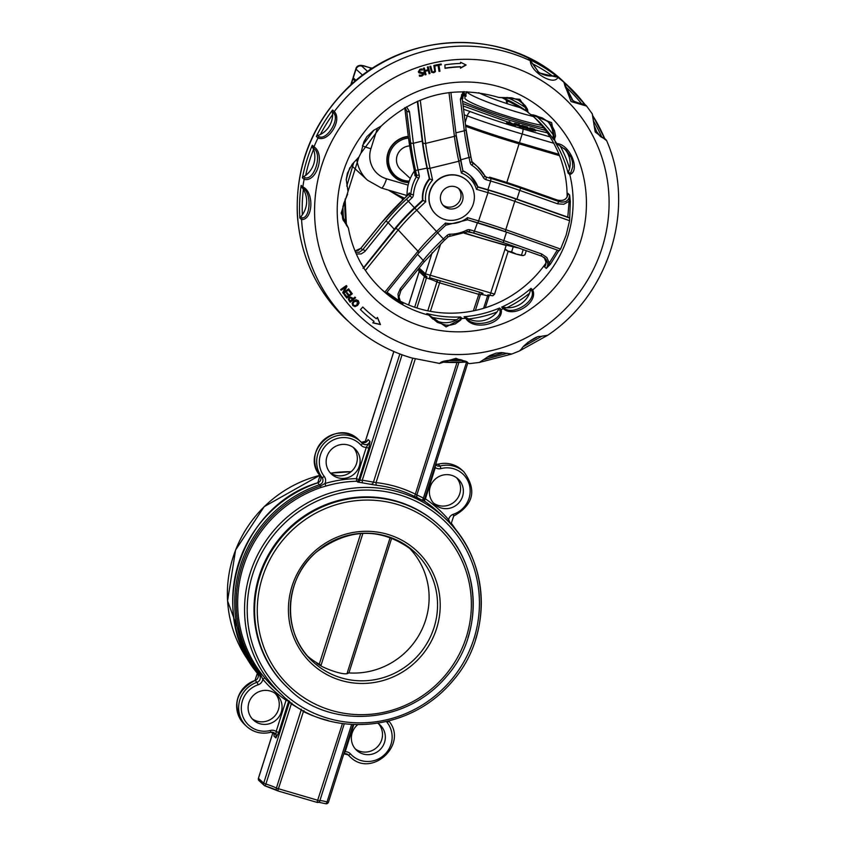 <?xml version="1.0" encoding="UTF-8"?>
<svg xmlns="http://www.w3.org/2000/svg" width="846" height="846" viewBox="0 0 846 846"><rect width="100%" height="100%" fill="white"/><g stroke="black" fill="none" stroke-linecap="round" stroke-linejoin="round"><path stroke-width="1.27" d="M488.015 294.81A2.305 0.857 -74.7 0 0 487.582 295.825L488.248 295.994A2.305 1.544 102.3 0 1 488.755 295.021M482.664 293.234A2.305 2.178 -90 0 0 480.253 294.778L483.013 293.329L479.566 292.124L436.346 279.645A2.305 2.126 -58.3 0 1 436.927 282.004L437.319 282.194A2.305 1.692 113.9 0 0 436.61 279.74M437.319 282.194L480.253 294.778M425.961 276.071A2.305 0.698 -70.6 0 1 425.686 277.657L426.458 277.911A11.506 1.163 -162.4 0 1 436.927 282.004L427.78 310.82M436.578 279.73L429.567 277.668M494.487 294.059L425.453 273.829A2.305 2.231 132.5 0 0 426.056 276.156L418.717 269.43A2.305 2.231 -47.5 0 1 419.193 271.629L425.686 277.657M488.248 295.994L489.168 295.413M425.327 501.858A2.305 2.231 132.5 0 1 425.083 501.667L423.412 498.093L415.238 494.096A122.501 119.064 132.5 0 0 376.047 482.601L362.289 480.179L359.762 480.369L358.926 479.608L368.856 448.306L366.297 447.312L356.367 478.614L358.926 479.608A2.305 2.231 -47.5 0 1 356.758 481.247L357.583 482.009L376.132 485.223A120.206 116.833 -47.5 0 1 414.582 496.496L424.904 501.477M368.856 448.306L370.009 441.411L366.297 447.312A6.905 6.705 132.5 0 1 360.988 445.155A2.305 0.539 -42 0 0 362.3 443.251A2.305 0.539 -42 0 0 362.3 443.241A26.459 25.718 132.5 0 0 360.586 441.517A26.459 25.718 132.5 0 0 325.266 442.141A26.459 25.718 132.5 0 0 322.03 477.482A4.6 4.473 -47.5 0 1 319.767 484.642A122.501 119.064 132.5 0 0 259.352 675.119A4.6 4.473 -47.5 0 1 257.068 682.278A26.459 25.718 132.5 0 0 246.831 726.545A26.459 25.718 132.5 0 0 270.604 732.287L274.739 733.292A4.6 4.473 -47.5 0 1 275.944 737.945L278.704 732.509L276.145 731.504L275.944 737.945L273.956 736.126L274.125 734.117M466.484 362.331L423.412 498.093A2.305 0.888 -58.1 0 0 422.926 500.483M416.782 496.644L416.771 495.238A2.305 2.295 161.8 0 0 417.839 497.924M456.977 362.522L414.582 496.496M415.27 358.947L376.047 482.601L376.132 485.223M412.732 358.249L373.319 482.506A2.305 2.126 -63.5 0 1 371.034 484.208M402.062 354.791L362.289 480.179L362.236 482.706M434.675 467.362L435.33 467.542L435.182 465.776M424.745 498.664L425.401 498.844L435.33 467.542A6.905 6.705 132.5 0 0 440.988 468.599A24.153 23.477 -47.5 0 1 469.361 484.811A24.153 23.477 -47.5 0 1 453.35 514.262A6.905 6.705 132.5 0 0 448.634 519.751A122.501 119.064 132.5 0 0 425.401 498.844A2.305 0.539 124.2 0 0 424.481 500.61M325.932 486.048L324.949 483.5A122.501 119.064 132.5 0 1 356.367 478.614L356.758 481.247A120.206 116.833 -47.5 0 0 325.932 486.048L321.131 487.433L320.454 486.038A121.348 117.954 132.5 0 0 260.6 674.727L262.842 679.296A122.501 119.064 132.5 0 0 286.075 700.213L276.145 731.504A6.905 6.705 132.5 0 0 270.487 730.458A24.153 23.477 -47.5 0 1 242.115 714.246A24.153 23.477 -47.5 0 1 258.125 684.795A6.905 6.705 132.5 0 0 262.842 679.296A2.305 0.539 -40.3 0 1 264.988 678.164L261.837 674.325A120.206 116.833 -47.5 0 1 321.131 487.433M344.523 751.565L345.179 751.745L353.776 724.662M344.047 753.056L345.179 751.745A6.905 6.705 132.5 0 1 350.487 753.902A2.305 0.539 138 0 1 348.383 755.087A26.459 25.718 132.5 0 0 350.085 756.8C371.574 778.722 408.83 743.983 388.663 720.855M288.729 700.647A2.305 2.231 -47.5 0 1 288.634 701.207L286.075 700.213A2.305 0.539 -55.8 0 1 286.9 699.187M278.704 732.509L288.634 701.207L291.31 703.935L291.923 703.037M277.837 790.894L316.986 802.378A2.305 2.305 0 0 0 319.82 800.866L276.378 788.123A11.506 1.163 17.6 0 0 265.898 784.031L291.31 703.935L301.229 709.783A2.305 2.115 126.7 0 0 301.345 709.17M327.973 720.443A122.501 119.064 132.5 0 1 303.418 711.539L277.742 790.862A2.305 2.126 -58.3 0 1 276.378 788.123L301.229 709.783L303.418 711.539L303.947 710.64M342.45 723.542L316.986 802.378L277.784 790.894A2.305 2.305 0 0 1 277.224 790.64L265.179 785.955A2.305 2.231 -47.5 0 1 263.709 783.142L258.453 778.341L273.047 732.34M289.565 701.292A2.305 2.231 132.5 0 1 289.459 701.969L263.709 783.142L265.898 784.031L265.179 785.976A2.305 2.305 0 0 1 264.312 785.479L259.056 780.668A2.305 2.231 132.5 0 1 258.453 778.341L258.485 778.246M325.583 803.658A2.305 0.857 -74.7 0 0 325.668 803.7A2.305 0.857 -74.7 0 0 327.032 801.945A11.506 1.163 17.6 0 0 319.862 800.739M319.82 800.876A2.305 2.284 -7.6 0 1 317.039 802.378M348.573 672.887C345.506 677.022 318.117 666.299 316.277 662.492L316.193 662.418M390.228 537.358L347.23 672.908L348.933 672.908A74.311 72.227 132.5 0 0 422.069 629.234A74.311 72.227 132.5 0 0 407.867 546.569M307.574 656.126A74.311 72.227 132.5 0 0 319.27 664.216L321.068 665.231L362.923 533.297M288.972 688.887L288.37 688.337A110.995 107.886 -47.5 0 1 283.738 533.615A110.995 107.886 -47.5 0 1 438.27 524.594L438.873 525.144A110.995 107.886 132.5 0 0 259.828 576.507A110.995 107.886 132.5 0 0 288.972 688.887C325.382 726.608 403.605 728.734 447.597 675.235C484.335 632.808 481.279 562.379 438.873 525.144A110.995 107.886 132.5 0 1 468.007 637.524M324.23 476.414A6.905 6.705 132.5 0 1 324.949 483.5L320.454 486.038L317.779 482.823A4.6 4.473 132.5 0 0 320.042 475.653A26.459 25.718 -47.5 0 1 323.278 440.322A26.459 25.718 -47.5 0 1 358.598 439.687C337.11 417.765 299.854 452.504 320.021 475.642A2.305 0.529 -38 0 0 320.042 475.653L322.03 477.482A2.305 0.529 142 0 0 324.23 476.414A24.153 23.477 -47.5 0 1 328.037 443.399A24.153 23.477 -47.5 0 1 360.988 445.155M248.914 702.656A17.258 16.772 -47.5 0 1 276.737 694.672A17.258 16.772 -47.5 0 1 277.456 718.719A17.258 16.772 -47.5 0 1 248.914 702.656M447.608 520.808A2.305 0.539 139.7 0 1 448.634 519.751L450.781 524.234M430.212 486.915A17.258 16.772 -47.5 0 1 458.035 478.931A17.258 16.772 -47.5 0 1 458.754 502.979A17.258 16.772 -47.5 0 1 430.212 486.915M330.151 472.766A17.258 16.772 132.5 0 0 353.311 447.471M355.383 749.017A17.258 16.772 132.5 0 0 378.532 723.732M378.014 723.372A17.258 16.772 -47.5 0 1 380.721 748.974A17.258 16.772 -47.5 0 1 352.169 732.911A17.258 16.772 -47.5 0 1 357.583 724.789M433.416 503.021A17.258 16.772 132.5 0 0 456.565 477.736M326.947 456.66A17.258 16.772 -47.5 0 1 354.781 448.666A17.258 16.772 -47.5 0 1 355.5 472.724A17.258 16.772 -47.5 0 1 326.947 456.66M252.119 718.762A17.258 16.772 132.5 0 0 275.267 693.466M518.661 248.026A74.765 7.572 -162.4 0 1 464.782 233.02M458.426 188.32A11.506 11.178 -47.5 0 1 443.008 205.166M448.253 208.571A11.506 11.178 -47.5 0 1 443.473 190.107A11.506 11.178 -47.5 0 1 461.472 203.146A11.506 11.178 -47.5 0 1 448.253 208.571M394.278 229.234L388.187 222.678A58.501 13.716 137.1 0 1 408.332 201.232L414.424 207.778A58.501 13.716 -42.9 0 0 394.278 229.234L363.05 268.351M414.826 208.148L416.74 210.146L425.707 201.75L422.524 200.185A28.753 27.95 -47.5 0 1 429.313 178.77L432.581 180.082L430.022 168.312L427.399 168.491L429.715 179.13A28.753 27.95 132.5 0 0 422.926 200.555L414.826 208.148A56.196 13.176 -42.9 0 0 395.473 228.758L363.78 267.949M414.424 207.778L422.524 200.185M413.461 194.77L410.807 194.284A2.305 2.231 -47.5 0 1 410.067 195.796L406.408 199.222L408.332 201.232L411.991 197.805A4.6 4.473 132.5 0 0 413.461 194.77A37.954 36.896 -47.5 0 1 418.654 178.411A4.6 4.473 132.5 0 0 419.193 175.101L418.146 170.3A58.501 7.794 76.2 0 1 413.387 143.27L409.475 111.683A2.305 1.512 173 0 1 406.683 110.794L410.585 142.382A60.806 8.1 -103.8 0 0 415.534 170.469L416.581 175.27A2.305 2.231 -47.5 0 1 416.306 176.93A40.259 39.128 132.5 0 0 410.807 194.284L409.337 192.941L408.904 194.834M405.118 107.579L406.683 110.794L404.663 107.854L404.917 108.986A2.305 1.512 -7 0 0 404.98 109.24L408.428 137.137A2.305 1.512 -7 0 1 408.364 136.872L404.917 108.986A2.305 1.512 -7 0 1 404.917 108.743M400.37 301.208A115.024 111.799 132.5 0 0 546.093 262.884M567.127 196.991A115.024 111.799 132.5 0 0 533.636 116.759M395.473 228.758A2.305 1.163 39 0 1 398.18 229.922A53.901 12.637 137.1 0 1 416.74 210.146L437.71 232.766L445.831 225.152L445.493 223.048L436.536 231.444A53.901 12.637 -42.9 0 0 417.977 251.22A2.305 1.163 39 0 1 418.569 253.144L386.167 293.202L381.345 289.173M386.199 293.171L403.034 303.598L386.95 292.251M560.591 249.062L559.153 250.733L505.76 231.846A2.305 0.709 -70.5 0 1 505.781 229.668A53.901 5.457 17.6 0 0 479.005 221.028L467.489 217.655L467.5 219.791L477.958 222.868L488.005 192.666A53.901 5.457 -162.4 0 1 514.78 201.316L505.781 229.668L560.591 249.062L566.111 235.241L569.591 220.7L570.32 201.433L569.612 194.95L567.814 217.126L569.252 217.771M567.856 194.971L567.909 193.396C567.317 199.254 563.806 201.485 557.377 200.09L559.069 201.644L521.168 188.235A60.806 6.155 17.6 0 0 490.955 178.485L486.26 177.11A2.305 2.231 -47.5 0 1 485.012 176.148M545.141 266.046L545.934 264.079L545.681 260.166L544.115 257.448L546.125 262.302L544.602 266.892L545.607 265.253M550.408 264.216L549.276 262.99L546.294 268.446L550.408 264.216L558.815 250.617M415.09 173.811L415.111 173.938A2.305 2.231 132.5 0 1 414.836 175.587L415.143 174.688M360.576 248.523A2.305 1.163 39 0 1 360.608 248.491L360.608 248.491A2.305 1.163 39 0 1 360.872 248.301L381.102 223.281A69.245 16.233 137.1 0 1 404.948 197.879L408.586 194.474M355.003 250.945L360.872 248.301L362.564 249.856L359.317 252.277L355.521 252.171M404.938 197.901L409.337 192.941A2.305 2.231 132.5 0 1 408.597 194.464L411.991 197.805M398.625 301.462A2.305 0.888 119.4 0 1 398.593 299.96L397.98 294.059L400.295 288.687A2.305 1.163 39 0 1 400.888 290.612A2.305 1.163 39 0 1 400.867 290.643M401.342 302.043L403.034 303.598L400.253 301.017L398.974 296.904L400.888 290.612L423.804 262.292L444.467 240.179M570.32 201.433L568.798 201.454L563.753 204.256L557.63 203.823A2.305 0.709 -70.5 0 1 559.069 201.644C565.509 203.029 569.02 200.809 569.612 194.95L567.909 193.396M557.514 200.142A2.305 0.709 109.5 0 0 557.451 200.1L557.451 200.1A2.305 0.709 109.5 0 0 557.377 200.09L523.896 188.246A2.305 0.709 109.5 0 1 523.97 188.256L557.451 200.1C563.616 201.242 567.095 199.244 567.899 194.115M332.563 110.033L332.372 111.936L333.8 113.237C339.828 119.434 327.042 140.203 319.302 136.777A2.305 2.231 132.5 0 0 318.033 137.94C328.47 142.72 342.598 119.762 334.255 111.587L332.563 110.033A161.036 156.521 132.5 0 0 316.33 136.386L318.033 137.94A161.036 156.521 132.5 0 0 313.972 146.823L312.28 145.269L312.608 147.405L314.014 148.685C322.389 154.215 314.553 180.113 305.184 177.808A2.305 2.231 132.5 0 0 304.116 179.352C316.89 182.525 325.509 154.046 313.972 146.823A2.305 2.231 -47.5 0 0 314.014 148.685M319.302 136.777L317.885 135.476L316.33 136.386M317.885 135.476L320.37 134.525A158.731 154.289 -47.5 0 1 332.626 114.612L332.372 111.936M332.626 114.612A22.282 21.658 -47.5 0 1 320.37 134.525M592.242 113.85L595.214 132.018L606.635 140.637C635.981 207.682 609.776 293.953 547.7 335.27L519.307 351.027L511.798 354.04L479.312 362.458L469.414 363.632L455.941 358.323L439.127 363.357L411.621 357.932C388.79 351.164 368.623 339.817 351.101 323.87A161.036 156.521 132.5 0 1 301.557 219.59C313.157 219.981 314.278 191.799 302.857 186.924L301.155 185.369L303.291 188.605C311.645 192.539 310.619 218.183 302.128 217.919A2.305 2.231 132.5 0 0 301.557 219.59L299.854 218.035L302.339 214.799A158.731 154.289 -47.5 0 1 303.354 189.388L301.874 187.315M562.22 80.677L563.753 82.073L571.039 101.541L586.69 106.11A2.305 2.231 -47.5 0 0 586.437 105.824L592.348 113.977L594.125 125.42L596.187 130.982L600.427 136.566L596.864 132.188L594.072 125.25L592.708 115.669M539.209 72.925L530.326 60.722C530.305 71.942 554.056 86.324 557.874 77.377L556.182 75.833L554.775 75.664L556.192 76.965L539.209 72.925L531.468 62.012M305.184 177.808L303.788 176.528L302.424 177.808L304.116 179.352A161.036 156.521 132.5 0 0 302.857 186.924A2.305 2.231 -47.5 0 0 303.291 188.605M303.788 176.528L305.681 175.376A158.731 154.289 -47.5 0 1 313.538 149.467L312.608 147.405M313.538 149.467A22.736 22.102 -47.5 0 1 305.681 175.376M303.354 189.388A23.35 22.694 -47.5 0 1 302.339 214.799M381.208 126.043L360.925 153.179L363.769 142.054L366.804 136.756L373.594 130.369L381.208 126.043C415.714 94.139 454.905 84.6 498.78 97.438L519.856 99.299L528.697 113.004L530.463 114.326A115.024 111.799 -47.5 0 0 528.739 113.026M348.023 191.45L346.247 179.574L347.399 173.166L352.169 164.336L358.937 156.986L341.16 213.213L348.425 228.187M554.479 139.178L553.03 137.845L553.147 139.008L554.839 140.563L551.655 122.67L530.505 114.358C532.377 116.991 528.665 110.54 548.853 122.194L551.994 125.811L554.595 130.961L555.505 136.09L554.479 139.178A2.305 2.231 132.5 0 0 554.839 140.563A115.024 111.799 -47.5 0 1 556.742 143.545L556.319 143.09M557.778 144.423L566.154 150.218L571.187 157.515L572.478 161.776L572.753 166.863L570.722 172.912L569.908 173.261L568.406 171.897L568.078 173.06L569.781 174.614C580.906 170.554 569.813 144.137 556.742 143.545A2.305 2.231 -47.5 0 0 557.123 144.01L555.536 142.562M504.745 308.504L503.285 307.172L501.657 307.109L503.349 308.663C513.638 318.487 538.616 302.561 532.694 289.945L531.002 288.391L530.495 289.808L531.954 291.151C535.941 301.197 513.258 315.664 504.745 308.504A2.305 2.231 132.5 0 0 503.349 308.663A115.024 111.799 -47.5 0 1 501.223 309.583L499.531 308.029L498.664 309.213L500.123 310.545C501.509 321.755 473.929 328.523 467.151 318.635A2.305 2.231 132.5 0 0 465.755 318.286C473.538 331.41 503.888 323.955 501.223 309.583A2.305 2.231 -47.5 0 0 500.123 310.545M428.182 314.469L446.106 326.905L462.191 318.519L460.488 316.964L459.42 317.662L460.964 319.132L460.721 320.031L455.296 323.912L450.336 325.128L445.969 325.139L437.414 322.411L429.641 315.812A2.305 2.231 132.5 0 0 429.419 315.569L429.419 315.569A2.305 2.231 132.5 0 0 428.499 315.072A115.024 111.799 -47.5 0 1 425.231 314.162A115.024 111.799 -47.5 0 1 382.159 289.935C364.192 273.205 352.951 252.626 348.425 228.177L344.174 221.356C341.932 219.749 341.795 213.774 343.762 203.442L347.632 194.21M347.632 226.813L346.384 225.248A115.024 111.799 -47.5 0 1 345.041 200.28M500.409 97.502L511.365 97.776L518.45 100.092L525.218 105.56L527.523 109.346L527.851 111.831A2.305 2.231 132.5 0 0 528.475 112.814L526.815 111.302M527.851 111.831L526.392 110.498L526.952 111.408M526.392 110.498L525.355 107.537A117.33 114.041 132.5 0 0 507.05 97.438M521.718 102.154A23.064 22.419 -47.5 0 1 525.355 107.537M531.827 114.792L542.223 117.869L548.853 122.194M553.03 137.845L553.199 134.81A117.33 114.041 132.5 0 0 536.205 115.965M547.267 120.851A23.667 23.001 -47.5 0 1 553.199 134.81M568.406 171.897L569.591 168.756A117.33 114.041 132.5 0 0 560.115 145.829M564.293 148.6A22.948 22.303 -47.5 0 1 569.591 168.756M532.642 63.862A158.731 154.289 -47.5 0 1 552.48 76.013L554.775 75.664M552.48 76.013A23.35 22.694 -47.5 0 1 537.686 71.424M584.998 104.555L583.666 103.973L585.062 105.253L573.133 101.034L564.525 83.743M565.614 86.726A158.731 154.289 -47.5 0 1 581.636 103.847L583.666 103.973M581.636 103.847A22.736 22.102 -47.5 0 1 571.78 99.68M604.816 138.924L600.427 136.555M593.416 120.883A158.731 154.289 -47.5 0 1 601.739 136.999L603.907 137.993M601.739 136.999A22.282 21.658 -47.5 0 1 599.232 135.349M430.889 317.113A117.33 114.041 132.5 0 0 456.703 319.725L459.42 317.662M456.703 319.725A22.948 22.303 -47.5 0 1 431.629 317.895M467.151 318.635L464.063 316.732L465.755 318.286A115.024 111.799 -47.5 0 1 462.191 318.519A2.305 2.231 -47.5 0 0 460.88 319.005M465.702 317.303L468.589 318.963A117.33 114.041 132.5 0 0 496.993 312.005L498.664 309.213M496.993 312.005A23.667 23.001 -47.5 0 1 468.589 318.963M503.285 307.172L506.775 307.754A117.33 114.041 132.5 0 0 529.596 293.192L530.495 289.808M529.596 293.192A23.064 22.419 -47.5 0 1 506.775 307.754M440.375 362.733C444.33 359.085 468.356 359.296 467.616 362.976M462.91 170.786A28.753 27.95 -47.5 0 1 470.133 175.534L470.535 175.905A28.753 27.95 132.5 0 1 477.884 187.072L476.478 189.293L488.005 192.666L488.29 190.117L477.916 187.125L470.535 175.905A28.753 27.95 132.5 0 0 462.952 170.998M456.11 134.905A56.196 7.487 76.2 0 0 460.615 160.338L458.807 161.248L461.366 173.018L462.931 170.987L460.647 160.454M456.047 134.377A2.305 1.512 173 0 1 456.11 134.63L462.931 170.987M436.081 214.535A23.001 22.356 -47.5 0 1 435.986 214.44A23.001 22.356 -47.5 0 1 435.024 182.376A23.001 22.356 -47.5 0 1 467.055 180.505A23.001 22.356 -47.5 0 1 467.151 180.6M365.282 251.008A2.305 1.163 -141 0 0 362.564 249.856L385.48 221.525A2.305 1.163 -141 0 1 388.187 222.678L364.785 251.579L361.136 253.948L356.303 253.98M455.888 132.843L464.317 130.77A58.501 7.794 -103.8 0 0 469.075 157.8L470.122 162.601A4.6 4.473 132.5 0 0 471.973 165.319A37.954 36.896 -47.5 0 1 483.394 177.607L484.97 176.084A40.259 39.128 132.5 0 0 477.504 166.683L473.919 163.394A40.259 39.128 132.5 0 0 471.962 161.734L470.915 157.007M414.445 170.945A40.259 39.128 132.5 0 0 407.106 195.764M544.602 266.892L546.294 268.446L546.759 267.833L547.796 264.946L547.637 262.567L545.691 258.855L541.768 256.179A2.305 0.709 -70.5 0 1 541.694 256.169A2.305 0.709 -70.5 0 1 541.715 254.001L503.814 240.592A58.501 5.922 17.6 0 0 474.743 231.212L470.048 229.826L468.959 231.645A2.305 2.231 -47.5 0 0 467.373 231.762M463.164 91.664L460.404 99.194A2.305 1.512 -7 0 0 462.106 97.48A2.305 1.512 -7 0 0 462.032 97.216M477.8 186.797L487.899 189.758A58.501 5.922 -162.4 0 1 516.959 199.138L567.814 217.126M434.601 65.29L435.214 71.476L433.543 72.523L431.619 72.333L429.863 66.411L430.762 66.2L432.211 71.688L433.586 71.942L434.728 71.096L433.85 65.47L434.749 65.248L435.415 71.656L433.744 72.714L431.534 72.301M424.978 70.567L428.055 69.689L427.378 67.077L428.266 66.823L429.99 73.486L429.102 73.739L428.256 70.482L425.178 71.36L426.024 74.617L425.136 74.871L423.412 68.219L424.301 67.966L424.978 70.567L424.163 67.997M422.069 68.981L422.387 70.017L420.261 69.943L419.214 71.424L423.666 73.274L423.486 74.871L421.943 76.034L419.616 76.246L419.288 75.146L421.646 75.305L422.789 73.718L419.108 72.862L418.326 71.815L419.976 69.203L422.069 68.981M421.921 68.96L422.186 69.837L420.06 69.753L419.013 71.244L420.388 72.164M423.18 72.47L423.286 74.691L421.742 75.854L419.415 76.066M422.789 73.718L418.728 72.555M418.918 72.682L418.326 71.815M345.665 287.09L341.139 290.284L340.652 289.586L346.374 285.546L346.955 286.382L343.73 292.356L348.668 288.867L349.144 289.565L343.423 293.615L342.693 292.547L345.665 287.09L340.98 290.072M347.146 292.653L349.038 295.148L351.101 293.562L349.07 290.876L349.726 290.368L352.296 293.784L346.754 298.056L344.174 294.651L344.84 294.144L346.86 296.83L348.383 295.656L346.49 293.15L347.146 292.653L349.038 295.148M372.822 322.865L374.048 321.417A144.306 140.256 -47.5 0 1 364.383 313.358A144.306 140.256 -47.5 0 1 360.459 309.615L362.797 307.013A140.817 136.862 132.5 0 0 366.741 310.778A140.817 136.862 132.5 0 0 376.29 318.731L377.422 317.387L380.467 324.589L372.822 322.865M355.553 297.803L350.17 302.276L348.288 299.294L349.06 297.591L350.635 297.062L352.972 298.765L354.982 297.094L355.553 297.803L350.001 302.075M352.052 297.707L352.972 298.765M444.911 64.867A145.438 141.367 -47.5 0 1 460.562 63.418L460.584 62.266L466.093 65.026L460.488 68.198L460.51 66.876A141.948 137.961 132.5 0 0 445.049 68.314L444.911 64.867M357.604 305.406L355.056 306.622L352.888 305.618L352.126 303.344L353.586 300.922L356.134 299.717L358.302 300.721L359.064 302.995L357.604 305.406L355.056 306.622M358.059 300.467L358.863 302.815L357.414 305.226M438.968 65.248L439.952 71.233L439.042 71.413L438.059 65.417L435.775 65.861L435.637 65.057L441.115 64L441.252 64.804L438.767 65.057L439.751 71.053L439.011 71.201M438.059 65.417L435.743 65.65M440.956 64.032L441.052 64.624L438.767 65.057M357.71 301.25L354.22 301.631L353.015 303.46L353.459 305.068L355.034 305.713L356.98 304.708L357.446 301.007M357.509 301.07L354.019 301.44L352.824 303.28L353.565 305.152M354.865 306.432L352.697 305.438M460.51 66.876L460.309 66.686A141.948 137.961 132.5 0 0 445.049 68.103M465.818 64.878L460.488 67.902M349.684 298.31L349.176 299.368L350.212 301.06L352.359 299.273L350.73 297.94L349.483 298.12L348.975 299.188L350.212 301.06M349.483 298.12L350.53 297.76L351.968 298.797M362.786 307.024A140.817 136.862 132.5 0 0 366.551 310.598A140.817 136.862 132.5 0 0 366.646 310.683M374.048 321.417L373.847 321.226A144.306 140.256 -47.5 0 1 364.288 313.263M377.348 317.483L380.266 324.409L372.927 322.749M344.798 294.175L346.86 296.83M349.694 290.4L352.296 293.784M352.105 293.594L346.585 297.845M346.321 285.578L346.754 286.202L343.73 292.356M348.615 288.909L348.943 289.385L343.275 293.393M422.588 73.539L421.467 72.798L422.588 73.539M423.074 72.386L423.465 73.094M419.013 71.244L420.187 71.973L419.013 71.244M428.129 66.866L429.789 73.295L429.038 73.517M428.256 70.482L424.978 71.18L425.824 74.437L425.073 74.649M430.603 66.231L432.01 71.508M444.795 219.474A23.001 22.356 132.5 0 0 471.233 208.645A23.001 22.356 132.5 0 0 467.246 180.695A23.001 22.356 132.5 0 0 435.225 182.556A23.001 22.356 132.5 0 0 436.187 214.63A23.001 22.356 132.5 0 0 444.795 219.474M429.313 178.77L427.008 168.121A58.501 7.794 76.2 0 1 422.239 141.092L417.332 101.361M506.87 122.934L515.574 125.694L514.167 124.288M515.975 125.261L515.478 124.373L515.024 124.986M541.588 125.314A46.012 4.653 -162.4 0 1 492.509 111.238A46.012 4.653 -162.4 0 1 464.814 97.85L466.749 91.717M545.575 130.4L503.021 118.472L462.868 103.624M366.815 66.813A4.6 0.973 106.3 0 1 366.921 66.823C360.576 64.381 356.885 65.057 355.859 68.854L353.099 77.578A11.506 1.163 17.6 0 0 353.268 77.895L355.986 80.381M465.512 125.018A92.024 9.317 17.6 0 0 519.433 142.731L558.973 154.321M535.592 130.876L529.596 129.501L533.234 130.125L530.569 129.279L533.308 129.195L530.104 127.82L534.672 129.597M534.725 129.956L533.308 129.195M530.453 128.846L531.087 128.92M534.429 129.078L534.958 129.745M532.018 128.74L534.958 129.66M532.039 128.328L530.04 127.958L531.637 129.057L535.391 129.988L533.297 129.618M515.182 123.992L520.576 125.864L518.45 125.864L521.094 127.037M519.359 126.71L521.157 126.53L520.861 125.948L520.385 127.101M518.82 124.51L520.861 125.948L516.716 123.833L518.82 124.51M515.203 123.886L514.558 123.537M521.136 126.593L522.722 127.217L521.284 125.895L521.929 125.367L527.026 126.868M527.333 126.953L526.466 127.164L527.333 126.953L528.708 128.782L526.995 127.355L523.177 126.34L523.589 127.281L521.908 125.367L521.348 125.663L522.796 126.995L523.367 126.689L522.722 127.217L523.885 127.862M523.938 127.355L523.177 126.34M528.983 129.068L527.502 127.048M527.375 128.285L526.804 128.592L527.449 128.063L527.841 128.708L527.375 128.285M514.759 123.326L516.695 123.812L514.019 123.431L514.146 124.468L507.727 122.088M507.251 123.04L506.543 122.924L507.748 122.088L510.487 122.797L509.218 121.644L508.668 121.961L509.514 121.729L510.762 122.871M522.648 108.394A41.412 4.188 -162.4 0 1 506.86 103.561L507.589 101.266A41.412 4.188 17.6 0 0 514.516 103.476M478.73 92.722A41.412 4.188 -162.4 0 0 506.86 103.561L505.982 99.289M507.304 99.87L507.589 101.266M465.67 126.297A92.024 9.317 17.6 0 0 519.084 143.82L559.502 155.664M351.143 84.6L352.93 78.985A11.506 1.163 -162.4 0 1 352.75 78.667A11.506 1.163 -162.4 0 1 353.966 78.53M352.93 78.985L355.193 81.057M408.798 182.588A23.466 22.81 -47.5 0 1 394.109 176.74A23.466 22.81 -47.5 0 1 388.187 152.291A23.466 22.81 -47.5 0 1 408.301 136.375M410.299 178.453L400.74 169.708A13.8 13.42 -47.5 0 1 409.644 145.914M408.343 136.724A23.001 22.356 132.5 0 0 388.282 153.02A23.001 22.356 132.5 0 0 394.321 176.306A23.001 22.356 132.5 0 0 408.967 182.049M409.284 181.097A21.859 21.245 -47.5 0 1 389.562 153.517A21.859 21.245 -47.5 0 1 408.512 138.057M371.352 68.981A11.506 1.163 -162.4 0 1 370.442 68.166A11.506 1.163 -162.4 0 1 372.61 68.156M370.167 69.763A11.506 1.163 -162.4 0 1 370.051 69.605A11.506 1.163 -162.4 0 1 370.03 69.478L370.442 68.166M523.029 255.577A9.2 0.931 -162.4 0 1 516.356 254.117L523.336 255.545A9.2 0.931 -162.4 0 1 523.336 255.545A9.2 0.931 -162.4 0 1 523.029 255.577L524.964 254.794L526.265 250.712M505.041 248.957L508.076 251.188A9.2 0.931 -162.4 0 1 506.077 250.067L505.041 248.957L506.268 245.097M511.619 251.875L516.356 254.117A9.2 0.931 -162.4 0 1 508.076 251.188L511.619 251.875L513.226 246.789M523.219 249.633L521.58 254.794M480.422 294.62A11.506 1.163 -162.4 0 1 487.582 295.825L483.626 308.293M481.691 293.308A2.305 2.284 172.4 0 0 480.38 294.736L475.389 310.45L480.369 294.757M440.375 280.639L430.371 311.328M473.358 310.884L479.566 292.124M426.86 276.684L416.919 307.976M414.677 307.235L424.449 276.441A2.305 2.231 132.5 0 0 423.973 274.231M364.964 442.595L393.855 351.524M408.618 304.972L419.193 271.629M426.913 276.642L426.056 276.156M505.094 249.01L489.919 295.37L492.848 295.751L494.561 294.186L508.182 251.241M440.692 243.891L429.514 277.668L436.684 279.762M437.964 464.232L435.69 464.168A4.6 4.473 132.5 0 0 438.08 464.211A26.459 25.718 -47.5 0 1 461.853 469.953C454.968 464.01 447.016 462.075 438.017 464.179L440.079 466.03A4.6 4.473 -47.5 0 1 435.542 464.623L435.944 465.036M362.596 443.537L362.3 443.251A4.6 4.473 -47.5 0 0 370.009 441.411L368.021 439.582A4.6 4.473 132.5 0 1 361.401 442.289L367.301 440.861M399.851 353.966L359.762 480.369A2.305 2.231 -47.5 0 1 357.583 482.009M432.169 252.647L425.453 273.829L419.14 268.055M464.253 233.242L506.13 245.509M416.771 495.238L458.881 362.469L416.771 495.238M343.804 753.828A4.6 4.473 -47.5 0 1 348.383 755.087L347.769 754.516M351.587 724.536L327.032 801.945L328.47 802.177L353.068 724.62M328.428 802.114L328.47 802.177A2.305 2.305 0 0 1 325.668 803.7L318.308 802.198M319.82 800.855L344.269 723.795L319.82 800.866M274.093 734.053L273.956 736.126A4.6 4.473 132.5 0 0 273.596 732.541L274.125 734.91M265.2 785.966A13.8 1.396 -162.4 0 1 276.917 790.397M348.933 672.908L391.751 537.919M360.756 533.414L319.27 664.216M436.589 628.557A77.071 74.903 132.5 0 0 348.256 533.498A77.071 74.903 132.5 0 0 308.103 660.081A77.071 74.903 132.5 0 0 436.589 628.557M434.03 627.563A74.765 72.671 -47.5 0 1 313.432 662.164A74.765 72.671 -47.5 0 1 293.805 586.468A74.765 72.671 -47.5 0 1 414.403 551.867A74.765 72.671 -47.5 0 1 434.03 627.563M262.387 577.511A108.7 105.655 -47.5 0 1 443.6 533.043A108.7 105.655 -47.5 0 1 386.971 711.581A108.7 105.655 -47.5 0 1 262.387 577.511M319.799 475.346L264.195 506.648L235.579 550.006L227.574 600.935L250.702 663.803A120.206 116.833 -47.5 0 1 319.83 475.389M330.723 473.157A120.206 116.833 -47.5 0 1 351.069 471.73M252.753 574.064A117.901 114.591 -47.5 0 1 449.321 525.842A117.901 114.591 -47.5 0 1 387.891 719.491A117.901 114.591 -47.5 0 1 252.753 574.064M250.205 573.07A120.206 116.833 132.5 0 0 281.76 694.756C321.184 735.597 405.89 737.902 453.53 679.973C493.313 634.024 490.003 557.768 444.087 517.445A120.206 116.833 132.5 0 0 250.205 573.07M475.642 639.132A120.206 116.833 132.5 0 0 444.087 517.445L437.308 511.227A120.206 116.833 -47.5 0 0 424.777 501.287M281.76 694.756L274.971 688.549A120.206 116.833 -47.5 0 1 264.988 678.164M254.974 680.491L257.343 673.279A2.305 0.529 -37.8 0 0 257.343 673.279A2.305 0.529 -37.8 0 0 257.353 673.289L259.352 675.119A2.305 0.529 142.2 0 0 260.6 674.727A2.305 0.529 142.2 0 1 261.837 674.325M440.988 468.599L440.079 466.03A26.459 25.718 132.5 0 1 463.851 471.782L461.853 469.953M453.35 514.262L453.615 516.039M450.844 524.16A2.305 0.529 -37.8 0 0 451.352 523.219A2.305 0.529 -37.8 0 0 451.33 523.198L453.678 516.071C473.697 504.755 477.081 489.993 463.851 471.782M386.633 721.701A6.905 6.705 132.5 0 0 387.246 722.632A2.305 0.529 -38 0 0 388.6 721.226M387.246 722.632A24.153 23.477 -47.5 0 1 383.439 755.658A24.153 23.477 -47.5 0 1 350.487 753.902M348.097 754.981A26.459 25.718 -47.5 0 1 347.294 754.209L350.085 756.8M270.487 730.458L270.667 732.319C261.668 734.413 253.715 732.488 246.831 726.545L244.832 724.715A26.459 25.718 -47.5 0 1 255.069 680.448A4.6 4.473 132.5 0 0 257.353 673.289A122.501 119.064 -47.5 0 1 317.779 482.823L320.021 475.642A2.305 0.529 -38 0 1 320.01 475.621M270.72 732.266A4.6 4.473 -47.5 0 1 274.739 733.292M258.125 684.795L257.068 682.278L255.006 680.427C234.998 691.742 231.603 706.505 244.832 724.715M317.673 482.855L317.705 482.791C239.704 505.771 205.906 612.293 257.343 673.279M363.547 267.241L361.009 263.318M409.475 111.683L406.566 106.755M501.995 97.618A115.024 111.799 -47.5 0 1 526.857 111.344L501.974 97.628M535.804 118.694L531.351 114.834A115.024 111.799 -47.5 0 1 535.804 118.694A115.024 111.799 -47.5 0 1 553.147 139.008M555.039 141.991A115.024 111.799 -47.5 0 1 568.078 173.06M569.866 173.229A2.305 2.231 132.5 0 0 569.781 174.614A115.024 111.799 -47.5 0 1 532.694 289.945A2.305 2.231 -47.5 0 0 531.954 291.151M531.002 288.391A115.024 111.799 -47.5 0 1 501.657 307.109M499.531 308.029A115.024 111.799 -47.5 0 1 464.063 316.732M460.488 316.964A115.024 111.799 -47.5 0 1 426.796 313.517M408.364 136.608A2.305 1.512 -7 0 0 408.364 136.872L414.064 169.126A69.245 9.221 76.2 0 1 408.428 137.137M414.043 169.01L415.005 175.09M419.193 175.101L416.581 175.27L415.111 173.938L414.064 169.126M380.7 223.767A2.305 1.163 39 0 1 380.837 223.471L404.948 197.879M354.992 250.913L358.302 250.363L360.608 248.491L380.837 223.471A2.305 1.163 39 0 1 381.102 223.281M557.313 250.078L549.276 262.99L546.844 257.533L541.715 254.001M445.821 225.163L467.584 219.812L505.76 231.846A2.305 0.709 -70.5 0 0 505.834 231.857L559.1 250.702M478.011 222.879A56.196 5.689 -162.4 0 1 505.697 231.804M460.404 99.194L464.317 130.77A2.305 1.512 -7 0 0 466.009 129.068A2.305 1.512 -7 0 0 465.945 128.804M485.403 176.624L477.504 166.683A40.259 39.128 132.5 0 0 472.861 163.056L472.375 162.612M471.973 165.319A2.305 0.539 123.6 0 0 472.861 163.056A2.305 2.231 -47.5 0 1 471.962 161.808M524.034 188.298A2.305 0.709 109.5 0 0 523.97 188.256L489.496 177.142A69.245 7.011 -162.4 0 1 523.896 188.246M333.8 113.237A2.305 2.231 -47.5 0 1 334.255 111.587A161.036 156.521 132.5 0 1 530.326 60.722A2.305 2.231 132.5 0 1 530.876 61.092M312.28 145.269A161.036 156.521 132.5 0 0 307.119 159.281A161.036 156.521 132.5 0 0 302.424 177.808M556.182 75.833A161.036 156.521 132.5 0 0 528.634 59.167M563.838 82.157A2.305 2.231 132.5 0 0 563.753 82.073A161.036 156.521 132.5 0 0 557.874 77.377A2.305 2.231 -47.5 0 0 556.192 76.965M584.882 104.396A161.036 156.521 132.5 0 0 566.873 84.759A161.036 156.521 132.5 0 0 562.051 80.529M593.046 116.135L604.647 138.49A161.036 156.521 132.5 0 0 593.046 116.145M443.6 362.204A161.036 156.521 132.5 0 0 465.966 362.046M301.155 185.369A161.036 156.521 132.5 0 0 299.854 218.035M351.101 323.87L347.103 320.211A161.036 156.521 -47.5 0 1 304.824 157.176A161.036 156.521 -47.5 0 1 564.578 82.654L584.956 104.492M416.845 348.711A149.531 145.343 -47.5 0 1 362.881 100.42A149.531 145.343 -47.5 0 1 605.757 171.601A149.531 145.343 -47.5 0 1 416.845 348.711M302.128 217.919L300.711 216.618M423.761 326.905A126.53 122.977 132.5 0 0 583.613 177.036A126.53 122.977 132.5 0 0 378.099 116.811A126.53 122.977 132.5 0 0 423.761 326.905M349.842 167.698A117.33 114.041 132.5 0 0 346.236 179.849M342.99 206.064A117.33 114.041 132.5 0 0 343.73 220.256M585.062 105.253A2.305 2.231 -47.5 0 1 586.437 105.824L584.808 104.333M573.355 101.234C559.153 79.027 567.222 84.463 563.817 82.136L562.135 80.603M605.324 139.294A2.305 2.231 -47.5 0 1 605.969 139.696A2.305 2.231 -47.5 0 1 605.969 139.706L606.635 140.637M536.607 337.406A158.731 154.289 -47.5 0 1 527.756 342.397M503.529 352.655A158.731 154.289 -47.5 0 1 487.285 357.075M462.001 360.428A158.731 154.289 -47.5 0 1 448.422 360.523M418.569 253.144L437.657 232.724M365.409 270.445L398.18 229.922L417.977 251.22L384.845 292.177M467.489 217.655A26.459 25.718 -47.5 0 1 445.493 223.048M569.485 217.982L516.219 199.138A2.305 0.709 -70.5 0 0 514.78 201.316L569.591 220.7M450.886 92.362L456.11 134.63A2.305 1.512 173 0 1 454.418 136.343A53.901 7.18 -103.8 0 0 458.807 161.248L430.022 168.312A53.901 7.18 76.2 0 1 425.623 143.408A2.305 1.512 173 0 1 422.831 142.519A56.196 7.487 -103.8 0 0 427.399 168.491M417.723 101.192L422.831 142.519M449.004 92.584L454.418 136.343L425.623 143.408L420.272 100.124M425.707 201.75A26.459 25.718 -47.5 0 1 432.581 180.082M461.366 173.018A26.459 25.718 -47.5 0 1 476.478 189.293M516.219 199.138A56.196 5.689 17.6 0 0 488.29 190.117M418.654 178.411L414.836 175.587M406.408 199.222A60.806 14.255 -42.9 0 0 385.48 221.525M427.008 168.121L415.534 170.469M422.239 141.092L413.387 143.27A2.305 1.512 173 0 1 410.585 142.382M470.048 229.826A4.6 4.473 132.5 0 0 466.728 230.144A37.954 36.896 -47.5 0 1 450.114 234.215L449.681 236.129M450.114 234.215A4.6 4.473 132.5 0 0 447.005 235.484L443.346 238.91L444.52 240.222L448.179 236.795L447.005 235.484M448.126 236.753L467.362 231.836L466.728 230.144M467.299 231.804L473.697 233.052L477.44 222.72M469.054 231.677L503.793 242.76A2.305 0.709 -70.5 0 1 503.814 240.592L506.5 232.111M541.63 256.127L503.867 242.77A2.305 0.709 -70.5 0 1 503.793 242.76L541.694 256.169L545.078 258.231M473.749 233.052A60.806 6.155 -162.4 0 1 503.719 242.717M437.668 232.798L443.346 238.91A58.501 13.716 -42.9 0 0 423.201 260.367A2.305 1.163 39 0 1 423.804 262.292M417.607 254.339L423.201 260.367L400.295 288.687M470.122 162.601L471.973 161.745L470.894 156.891A60.806 8.1 76.2 0 1 466.009 129.332M460.541 159.894L470.926 156.944L466.009 129.068L462.106 97.48L462.699 94.086L464.401 91.675M483.394 177.607A4.6 4.473 132.5 0 0 485.964 179.659L490.659 181.033L490.955 178.485M484.8 175.767L486.26 177.11L485.964 179.659M487.899 189.758L490.659 181.033A58.501 5.922 -162.4 0 1 519.73 190.413A2.305 0.709 -70.5 0 1 521.168 188.235M516.959 199.138L519.73 190.413L557.63 203.823M463.206 95.619L465.321 96.243M462.149 96.285L463.185 96.243M462.223 98.4L462.921 98.284M543.692 127.915A60.965 6.176 -162.4 0 1 462.572 101.245M465.776 94.805L462.889 93.684M463.005 93.483L465.839 94.593M465.998 94.107L463.28 93.039M465.48 95.746L463.122 95.228M462.487 94.583L463.248 94.858L462.55 94.847M465.712 95.006L463.248 94.858L465.543 95.524M463.566 94.435L462.677 94.118M464.866 94.519L465.744 94.911M462.836 93.79L466.093 95.556M462.212 95.535L463.196 95.651L461.641 94.509M461.461 95.556L462.159 95.757M462.128 97.607L462.931 97.396L462.075 97.068M462.159 97.946L462.963 98.326L462.149 97.85M367.65 71.476L361.739 66.073A6.905 0.698 -162.4 0 1 367.016 66.876L370.865 67.997M550.027 136.893L522.786 128.909A87.424 8.851 -162.4 0 1 470.566 111.725A27.611 2.792 17.6 0 0 463.566 109.271M528.528 128.729L531.024 129.755M529.977 129.85L534.884 130.823M515.383 124.796L518.45 125.864M519.888 125.684L520.417 125.843M535.381 129.956L547.33 132.843M463.153 105.951L508.541 122.268M511.375 123.146L512.211 123.4M513.924 123.918L514.833 124.901M523.854 127.735L529.004 129.353M522.151 127.524L523.177 127.926M531.214 129.29L529.046 128.518M535.655 130.844L533.234 130.125L533.107 130.855M529.099 128.423L531.468 128.603M529.162 128.201L529.733 127.894M534.535 130.263L533.181 129.565L535.074 129.914M534.471 129.089L530.04 127.809L528.771 128.624M535.687 130.559L535.391 129.988M519.656 125.028L517.868 125.525M518.852 124.563L516.536 125.071M514.918 123.41L516.716 123.833L516.589 124.563L515.119 124.214M520.671 127.186L521.03 126.043L519.941 125.113M520.11 125.208L516.695 123.812M516.06 125.028L514.833 123.611M513.659 125.134L507.135 122.649L507.737 122.088L509.916 123.114M514.072 124.679L507.716 122.628L507.589 123.357M522.828 126.022L527.1 127.757M529.067 128.846L527.27 129.026M523.907 126.985L526.995 127.355M523.97 127.238L528.02 127.757M518.926 125.409L519.063 123.421M404.515 198.197A94.086 9.528 -162.4 0 1 390.26 190.636M370.939 67.997L366.921 66.823A4.6 0.973 106.3 0 1 367.016 66.876M355.859 68.854A11.506 1.163 17.6 0 0 356.039 69.171A4.6 4.473 -47.5 0 1 361.739 66.073M353.268 77.895L356.039 69.171L362.574 75.157M464.253 114.845A23.001 2.327 -162.4 0 1 467.235 115.913A4.6 1.904 -69.8 0 1 470.566 111.725M465.184 122.374L467.235 115.913A92.024 9.317 17.6 0 0 522.204 134.006A4.6 0.973 -73.7 0 0 522.786 128.909M519.433 142.731L522.204 134.006L553.749 143.249M466.918 91.728A46.012 4.653 17.6 0 0 533.318 116.484M408.132 185.126L386.559 178.802A11.506 2.443 106.3 0 1 381.335 188.013L407.106 195.563M519.084 143.82L506.828 182.472M386.559 178.802A24.576 23.889 -47.5 0 1 370.908 148.737A11.506 1.163 -162.4 0 1 362.469 145.882M356.758 159.513A36.082 35.067 132.5 0 0 367.598 180.283L381.335 188.013M370.908 148.737L377.422 128.18M408.565 304.951L419.14 271.629L418.315 269.07M489.326 295.191L485.297 307.775M393.802 351.502L364.901 442.617M467.743 363.124L424.523 499.362M343.783 753.881L348.087 754.78M272.994 732.329L258.421 778.278A2.305 2.305 0 0 0 259.056 780.668M313.432 662.164C281.401 634.479 283.473 579.002 316.531 551.962C349.874 527.174 382.498 527.143 414.403 551.867M330.67 473.126L351.101 471.708M457.982 532.694L451.352 523.219M362.3 443.251L358.598 439.687M402.611 198.821L402.072 200.534M373.805 130.231L362.606 145.353M358.947 156.986L360.925 153.179M353.776 162.495L346.786 186.088M345.157 198.958L346.405 225.279M523.177 103.381L518.683 100.209L512.549 98.009L498.77 97.427M565.72 149.816L557.123 144.01M604.435 138.3L605.969 139.696M432.856 319.079L427.907 314.183M547.7 335.27L539.896 336.539C536.702 335.249 522.119 346.162 521.845 348.732L519.307 351.027M541.831 336.232L523.79 346.405M511.798 354.04L501.414 352.56L495.946 353.205L489.718 355.595L479.312 362.458M507.314 353.29L483.775 359.687M469.414 363.632L463.439 360.904C456.798 356.018 438.239 364.615 439.127 363.357M466.019 362.077L443.537 362.225M472.597 162.844L471.973 161.745M347.103 320.211C317.039 291.923 300.457 256.962 297.369 215.328C295.36 166.482 311.698 124.404 346.384 89.094C407.888 27.326 510.138 29.06 564.578 82.654M466.114 96.18L464.814 95.609M464.845 94.509L462.847 93.779M533.181 129.565L530.971 128.846M535.73 130.622L530.209 128.053M514.199 125.145L513.321 124.817M522.987 126.096L522.384 125.546M510.921 122.956L509.694 121.835M403.436 199.222L388.42 190.096M350.752 84.96L352.75 78.667M367.598 180.283L352.285 166.26M391.106 173.367L394.321 176.306"/></g></svg>
